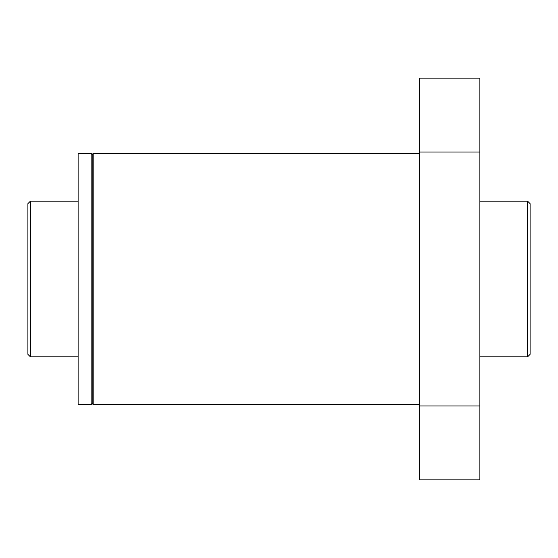 <?xml version="1.0" encoding="UTF-8"?>
<svg xmlns="http://www.w3.org/2000/svg" width="558" height="558" viewBox="0 0 558 558"><rect width="100%" height="100%" fill="white"/><g stroke="black" fill="none" stroke-linecap="round" stroke-linejoin="round"><path stroke-width="0.84" d="M91.177 404.55L78.12 404.55L78.12 153.45L91.177 153.45L92.182 154.454L92.182 403.546L92.182 154.454L93.186 153.45L93.186 404.55L92.182 403.546L91.177 404.55L91.177 153.45M479.88 152.055L479.88 78.12L419.616 78.12L419.616 152.055L479.88 152.055L479.88 405.945L419.616 405.945L419.616 152.055M419.616 405.945L419.616 479.88L479.88 479.88L479.88 405.945M527.589 201.159L530.1 203.67L530.1 354.33L527.589 356.841L527.589 201.159L479.88 201.159M78.12 356.841L30.411 356.841L30.411 201.159L78.12 201.159M30.411 356.841L27.9 354.33L27.9 203.67L30.411 201.159M419.616 153.45L93.186 153.45M419.616 404.55L93.186 404.55M527.589 356.841L479.88 356.841"/></g></svg>

